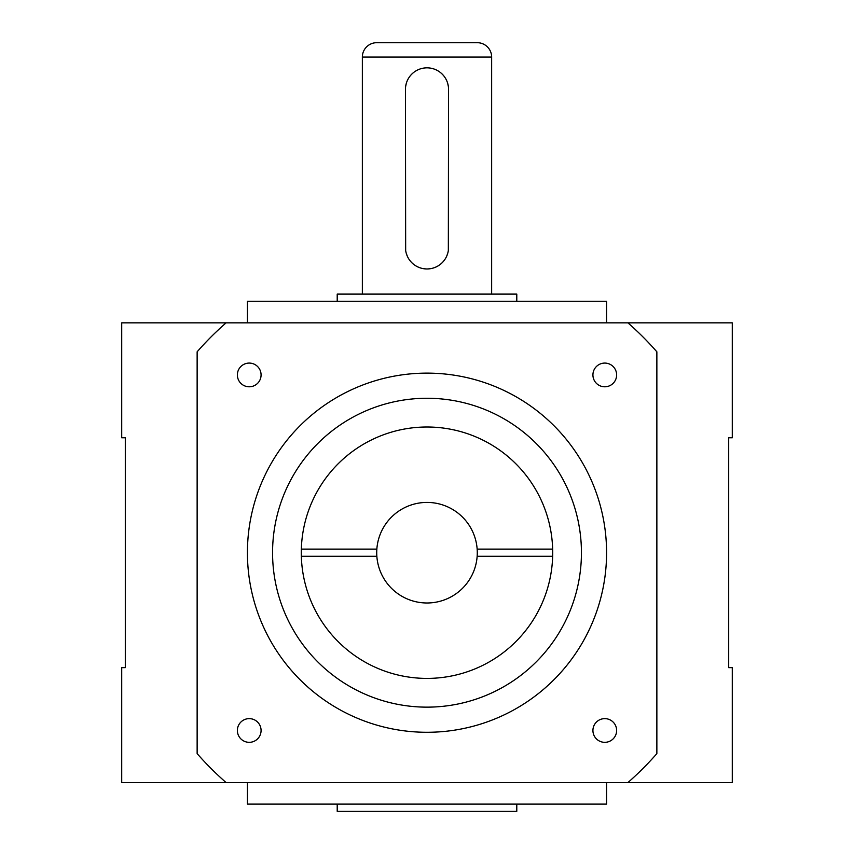 <?xml version="1.0" encoding="UTF-8"?>
<svg xmlns="http://www.w3.org/2000/svg" width="854" height="854" viewBox="0 0 854 854"><rect width="100%" height="100%" fill="white"/><g stroke="black" fill="none" stroke-linecap="round" stroke-linejoin="round"><path stroke-width="1.28" d="M732.284 667.636L732.284 782.563L627.904 782.563A305.284 305.284 0 0 0 656.865 753.612L656.865 351.805A305.284 305.284 0 0 0 627.904 322.844L732.284 322.844L732.284 437.771L728.697 437.771L728.697 667.636L732.284 667.636M226.096 322.844L121.716 322.844L121.716 437.771L125.303 437.771L125.303 667.636L121.716 667.636L121.716 782.563L226.096 782.563A305.284 305.284 0 0 1 197.135 753.612L197.135 351.805A305.284 305.284 0 0 1 226.096 322.844L627.904 322.844M247.425 782.563L247.425 804.116L606.575 804.116L606.575 782.563M247.425 322.844L247.425 301.291L606.575 301.291L606.575 322.844M337.213 804.116L337.213 811.3L516.787 811.3L516.787 804.116M337.213 301.291L337.213 294.107L516.787 294.107L516.787 301.291M362.352 294.107L362.352 57.069L491.648 57.069L491.648 294.107M448.339 86.393L447.709 83.436M435.85 69.74L434.996 69.377M432.978 68.683L430.01 68.053M427.374 268.967L430 268.764M432.967 268.124L435.85 267.067M446.663 256.253L447.709 253.371M448.339 250.414L448.553 89.392A21.553 21.553 0 0 0 427 67.84L426.989 67.84A21.553 21.553 0 0 0 405.447 89.392L405.661 250.414M406.291 253.371L407.337 256.243M418.15 267.067L421.022 268.124M423.99 268.754L426.616 268.967M424 68.053L421.033 68.683M406.291 83.436L405.661 86.393M405.447 247.425A21.553 21.553 0 0 0 427 268.967A21.553 21.553 0 0 0 448.553 247.425M362.352 57.069A14.369 14.369 0 0 1 376.721 42.7L477.279 42.7A14.369 14.369 0 0 1 491.648 57.069M627.904 782.563L226.096 782.563M249.229 742.329A11.849 11.849 0 0 1 237.369 730.48A11.849 11.849 0 0 1 249.229 718.63A11.849 11.849 0 0 1 261.078 730.48A11.849 11.849 0 0 1 249.229 742.329M249.229 386.787A11.849 11.849 0 0 1 237.369 374.927A11.849 11.849 0 0 1 249.229 363.078A11.849 11.849 0 0 1 261.078 374.927A11.849 11.849 0 0 1 249.229 386.787M604.771 386.787A11.849 11.849 0 0 1 592.922 374.927A11.849 11.849 0 0 1 604.771 363.078A11.849 11.849 0 0 1 616.631 374.927A11.849 11.849 0 0 1 604.771 386.787M427 732.284A179.575 179.575 0 0 1 247.425 552.709A179.575 179.575 0 0 1 427 373.123A179.575 179.575 0 0 1 606.575 552.709A179.575 179.575 0 0 1 427 732.284M604.771 742.329A11.849 11.849 0 0 1 592.922 730.48A11.849 11.849 0 0 1 604.771 718.63A11.849 11.849 0 0 1 616.631 730.48A11.849 11.849 0 0 1 604.771 742.329M477.151 549.111L552.655 549.111A125.709 125.709 0 0 0 427 427A125.709 125.709 0 0 0 301.345 549.111L376.849 549.111A50.279 50.279 0 0 1 427 502.419A50.279 50.279 0 0 1 477.151 556.296A50.279 50.279 0 0 1 427 602.988A50.279 50.279 0 0 1 376.849 556.296L301.345 556.296A125.709 125.709 0 0 0 427 678.407A125.709 125.709 0 0 0 552.655 556.296L477.151 556.296M427 707.144A154.435 154.435 0 0 1 272.565 552.709A154.435 154.435 0 0 1 427 398.263A154.435 154.435 0 0 1 581.435 552.709A154.435 154.435 0 0 1 427 707.144M301.345 549.111A125.709 125.709 0 0 0 301.345 556.296M552.655 556.296A125.709 125.709 0 0 0 552.655 549.111M376.849 556.296A50.279 50.279 0 0 1 376.849 549.111"/></g></svg>
